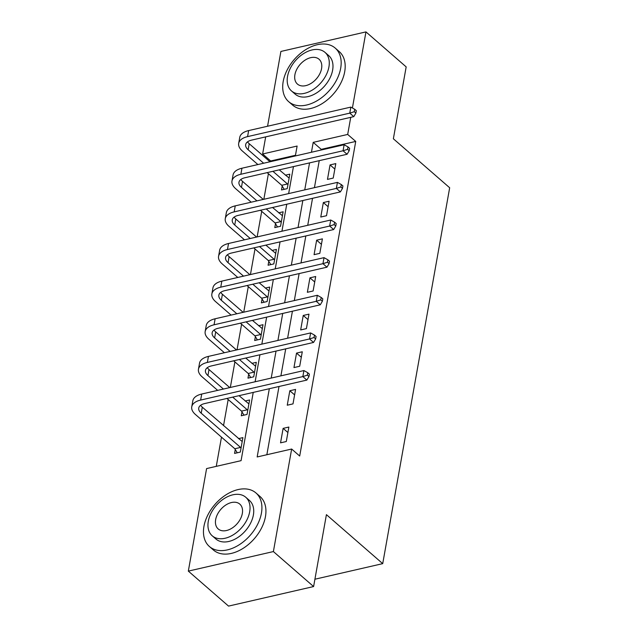 <?xml version="1.0" encoding="UTF-8"?>
<svg xmlns="http://www.w3.org/2000/svg" width="638" height="638" viewBox="0 0 638 638"><rect width="100%" height="100%" fill="white"/><g stroke="black" fill="none" stroke-linecap="round" stroke-linejoin="round"><path stroke-width="0.96" d="M267.569 126.236L280.895 51.447L365.957 31.9L406.175 66.886L393.367 138.781L449.67 187.755L382.72 563.641L326.417 514.659L313.609 586.553L228.548 606.1L188.33 571.114L206.592 468.579L241.076 460.66L253.23 392.41M295.474 155.281L270.671 160.975L270.552 161.645M268.407 173.696L263.853 199.287M261.708 211.33L257.146 236.921M255.001 248.972L250.439 274.555M248.294 286.606L243.74 312.189M241.595 324.24L237.033 349.831M234.888 361.882L230.334 387.465M228.181 399.516L223.531 425.65M221.482 437.15L216.274 466.354M270.671 160.975L262.633 153.981L265.679 136.883M314.917 579.216L382.72 563.641M235.262 449.495L234.569 453.411L240.319 452.095L242.895 437.612L238.46 438.633M241.969 411.861L241.276 415.777L247.018 414.453L249.602 399.978L245.167 400.999M248.676 374.227L247.975 378.143L253.725 376.819L256.301 362.344L251.866 363.365M255.375 336.585L254.682 340.501L260.432 339.185L263.008 324.71L258.573 325.723M262.082 298.951L261.381 302.867L267.131 301.543L269.707 287.068L265.272 288.089M268.789 261.317L268.088 265.233L273.838 263.909L276.413 249.434L271.979 250.455M275.488 223.675L274.795 227.599L280.537 226.275L283.12 211.8L278.686 212.821M282.195 186.041L281.494 189.957L287.244 188.641L289.819 174.166L285.385 175.179M269.324 388.709L257.17 456.96L291.654 449.032L299.693 456.034L355.733 141.429L321.249 149.356L321.129 150.026M319.239 160.672L314.43 187.66M312.532 198.306L307.723 225.302M305.825 235.94L301.016 262.936M299.126 273.574L294.317 300.57M292.419 311.216L287.61 338.204M285.712 348.85L280.903 375.846M279.013 386.484L266.851 454.735M286.295 441.528L288.87 427.053L283.128 428.369L280.545 442.844L286.295 441.528M293.001 403.886L295.577 389.411L289.827 390.735L287.252 405.21L293.001 403.886M299.7 366.252L302.284 351.777L296.534 353.101L293.959 367.576L299.7 366.252M306.407 328.618L308.983 314.143L303.241 315.459L300.657 329.942L306.407 328.618M313.114 290.984L315.69 276.509L309.94 277.825L307.364 292.3L313.114 290.984M319.813 253.342L322.397 238.867L316.647 240.191L314.071 254.666L319.813 253.342M326.52 215.708L329.096 201.233L323.346 202.557L320.77 217.032L326.52 215.708M333.219 178.074L335.803 163.599L330.053 164.915L327.477 179.39L333.219 178.074M313.609 586.553L273.391 551.567L188.33 571.114M365.957 31.9L352.407 107.981M350.74 117.336L347.694 134.435L313.21 142.362L311.448 152.251M355.733 141.429L347.694 134.435M291.654 449.032L273.391 551.567M309.55 162.897L304.741 189.885M302.843 200.531L298.034 227.527M296.144 238.165L291.335 265.161M289.437 275.799L284.628 302.795M282.73 313.441L277.921 340.429M276.031 351.075L271.222 378.071M295.354 155.951L297.117 146.054L262.633 153.981M255.128 381.763L259.937 354.776M261.835 344.129L266.644 317.134M268.534 306.495L273.343 279.5M275.241 268.861L280.05 241.866M281.94 231.219L286.749 204.232M288.647 193.585L293.456 166.59M321.249 149.356L313.21 142.362M287.897 432.524L283.128 428.369M294.604 394.89L289.827 390.735M301.303 357.248L296.534 353.101M308.01 319.614L303.241 315.459M314.717 281.98L309.94 277.825M321.416 244.338L316.647 240.191M328.123 206.704L323.346 202.557M334.83 169.07L330.053 164.915M237.256 452.797L234.816 448.753L240.566 447.429L201.217 413.209A14.196 7.162 10.1 0 1 198.737 408.073A14.196 7.162 10.1 0 1 204.67 403.567L306.862 380.089L302.835 376.587L200.651 400.066A21.293 10.742 -169.9 0 0 191.751 406.829A21.293 10.742 -169.9 0 0 195.475 414.525L234.816 448.753M240.566 447.429L241.012 448.179M242.193 441.536L202.294 407.172A14.196 7.162 10.1 0 1 200.619 405.297M307.356 375.144L308.967 376.54L309.39 374.131L307.787 372.728L307.356 375.144L302.835 376.587L303.911 370.558L201.72 394.037A21.293 10.742 -169.9 0 0 192.828 400.8L191.751 406.829M303.911 370.558L307.787 372.728M308.967 376.54L306.862 380.089M203.953 526.35A35.481 23.423 -49 0 0 209.408 546.519A35.481 23.423 -49 0 0 239.417 544.645A35.481 23.423 -49 0 0 261.428 513.143A35.481 23.423 -49 0 0 255.982 492.975A35.481 23.423 -49 0 0 225.964 494.849A35.481 23.423 -49 0 0 203.953 526.35M209.408 546.519L213.427 550.02A35.481 23.423 -49 0 0 243.445 548.146A35.481 23.423 -49 0 0 265.448 516.644A35.481 23.423 -49 0 0 260.001 496.476L255.982 492.975M245.758 497.257L249.458 500.471A25.544 16.867 131 0 1 253.382 514.994A25.544 16.867 131 0 1 237.535 537.675A25.544 16.867 131 0 1 215.923 539.022L212.223 535.808A25.544 16.867 -49 0 0 233.835 534.461A25.544 16.867 -49 0 0 249.681 511.78A25.544 16.867 -49 0 0 245.758 497.257A25.544 16.867 -49 0 0 224.145 498.605A25.544 16.867 -49 0 0 208.299 521.286A25.544 16.867 -49 0 0 212.223 535.808M242.328 513.47A16.46 10.87 -49 0 0 239.8 504.108A16.46 10.87 -49 0 0 225.868 504.977A16.46 10.87 -49 0 0 215.66 519.595A16.46 10.87 -49 0 0 218.188 528.95A16.46 10.87 -49 0 0 232.112 528.081A16.46 10.87 -49 0 0 242.328 513.47M283.2 81.473A35.481 23.423 -49 0 0 288.647 101.641A35.481 23.423 -49 0 0 318.665 99.767A35.481 23.423 -49 0 0 340.676 68.266A35.481 23.423 -49 0 0 335.229 48.097A35.481 23.423 -49 0 0 305.211 49.971A35.481 23.423 -49 0 0 283.2 81.473M288.647 101.641L292.675 105.142A35.481 23.423 -49 0 0 322.684 103.268A35.481 23.423 -49 0 0 344.695 71.767A35.481 23.423 -49 0 0 339.249 51.598L335.229 48.097M325.005 52.372L328.706 55.594A25.544 16.867 131 0 1 332.629 70.116A25.544 16.867 131 0 1 316.783 92.797A25.544 16.867 131 0 1 295.171 94.145L291.47 90.923A25.544 16.867 -49 0 0 313.083 89.575A25.544 16.867 -49 0 0 328.929 66.894A25.544 16.867 -49 0 0 325.005 52.372A25.544 16.867 -49 0 0 303.393 53.728A25.544 16.867 -49 0 0 287.547 76.408A25.544 16.867 -49 0 0 291.47 90.923M321.568 68.585A16.46 10.87 -49 0 0 319.04 59.23A16.46 10.87 -49 0 0 305.116 60.1A16.46 10.87 -49 0 0 294.908 74.718A16.46 10.87 -49 0 0 297.436 84.072A16.46 10.87 -49 0 0 311.36 83.203A16.46 10.87 -49 0 0 321.568 68.585M243.963 415.155L241.523 411.111L247.265 409.795L232.703 397.123M223.42 389.052L207.924 375.567A14.196 7.162 10.1 0 1 205.444 370.439A14.196 7.162 10.1 0 1 211.377 365.933L313.561 342.446L309.542 338.953L207.35 362.432A21.293 10.742 -169.9 0 0 198.458 369.195A21.293 10.742 -169.9 0 0 202.174 376.891L217.678 390.376M226.961 398.447L241.523 411.111M247.265 409.795L247.719 410.537M248.9 403.894L239.043 395.672M229.76 387.593L209.001 369.538A14.196 7.162 10.1 0 1 207.326 367.663M314.055 337.502L315.666 338.906L316.097 336.489L314.486 335.094L314.055 337.502L309.542 338.953L310.618 332.924L208.427 356.403A21.293 10.742 -169.9 0 0 199.534 363.166L198.458 369.195M310.618 332.924L314.486 335.094M315.666 338.906L313.561 342.446M250.67 377.521L248.222 373.477L253.972 372.161L239.409 359.489M230.127 351.418L214.631 337.933A14.196 7.162 10.1 0 1 212.151 332.805A14.196 7.162 10.1 0 1 218.076 328.299L320.268 304.812L316.249 301.319L214.057 324.798A21.293 10.742 -169.9 0 0 205.165 331.561A21.293 10.742 -169.9 0 0 208.881 339.256L224.377 352.734M233.66 360.813L248.222 373.477M253.972 372.161L254.418 372.903M255.607 366.26L245.742 358.038M236.459 349.959L215.7 331.904A14.196 7.162 10.1 0 1 214.025 330.029M320.762 299.868L322.373 301.272L322.804 298.855L321.193 297.46L320.762 299.868L316.249 301.319L317.317 295.282L215.134 318.769A21.293 10.742 -169.9 0 0 206.234 325.532L205.165 331.561M317.317 295.282L321.193 297.46M322.373 301.272L320.268 304.812M257.369 339.887L254.929 335.843L260.679 334.519L246.109 321.855M236.834 313.776L221.33 300.299A14.196 7.162 10.1 0 1 218.85 295.171A14.196 7.162 10.1 0 1 224.783 290.657L326.975 267.178L322.948 263.677L220.764 287.164A21.293 10.742 -169.9 0 0 211.864 293.927A21.293 10.742 -169.9 0 0 215.58 301.614L231.084 315.1M240.366 323.171L254.929 335.843M260.679 334.519L261.125 335.269M262.306 328.626L252.449 320.396M243.166 312.325L222.407 294.27A14.196 7.162 10.1 0 1 220.732 292.387M327.469 262.234L329.072 263.63L329.503 261.221L327.9 259.818L327.469 262.234L322.948 263.677L324.024 257.648L221.833 281.127A21.293 10.742 -169.9 0 0 212.94 287.89L211.864 293.927M324.024 257.648L327.9 259.818M329.072 263.63L326.975 267.178M264.076 302.252L261.628 298.209L267.378 296.885L252.815 284.221M243.533 276.142L228.037 262.665A14.196 7.162 10.1 0 1 225.557 257.529A14.196 7.162 10.1 0 1 231.49 253.023L333.674 229.544L329.655 226.043L227.463 249.522A21.293 10.742 -169.9 0 0 218.571 256.285A21.293 10.742 -169.9 0 0 222.287 263.98L237.791 277.466M247.066 285.537L261.628 298.209M267.378 296.885L267.832 297.627M269.013 290.984L259.148 282.762M249.873 274.691L229.114 256.628A14.196 7.162 10.1 0 1 227.439 254.753M334.168 224.6L335.779 225.996L336.21 223.587L334.599 222.184L334.168 224.6L329.655 226.043L330.731 220.014L228.54 243.493A21.293 10.742 -169.9 0 0 219.647 250.256L218.571 256.285M330.731 220.014L334.599 222.184M335.779 225.996L333.674 229.544M270.783 264.611L268.335 260.567L274.085 259.251L259.522 246.579M250.24 238.508L234.736 225.023A14.196 7.162 10.1 0 1 232.264 219.895A14.196 7.162 10.1 0 1 238.189 215.389L340.381 191.902L336.354 188.409L234.17 211.888A21.293 10.742 -169.9 0 0 225.278 218.651A21.293 10.742 -169.9 0 0 228.994 226.346L244.49 239.824M253.772 247.903L268.335 260.567M274.085 259.251L274.531 259.993M275.72 253.35L265.855 245.128M256.572 237.049L235.813 218.994A14.196 7.162 10.1 0 1 234.138 217.119M340.875 186.958L342.486 188.362L342.917 185.945L341.306 184.549L340.875 186.958L336.354 188.409L337.43 182.372L235.247 205.859A21.293 10.742 -169.9 0 0 226.346 212.621L225.278 218.651M337.43 182.372L341.306 184.549M342.486 188.362L340.381 191.902M277.482 226.976L275.042 222.933L280.784 221.609L266.221 208.945M256.939 200.874L241.443 187.389A14.196 7.162 10.1 0 1 238.963 182.261A14.196 7.162 10.1 0 1 244.896 177.747L347.08 154.268L343.061 150.767L240.877 174.254A21.293 10.742 -169.9 0 0 231.977 181.017A21.293 10.742 -169.9 0 0 235.693 188.712L251.197 202.19M260.479 210.269L275.042 222.933M280.784 221.609L281.238 222.359M282.419 215.716L272.562 207.494M263.279 199.415L242.52 181.359A14.196 7.162 10.1 0 1 240.845 179.485M347.582 149.324L349.185 150.727L349.616 148.311L348.005 146.915L347.582 149.324L343.061 150.767L344.137 144.738L241.946 168.225A21.293 10.742 -169.9 0 0 233.053 174.979L231.977 181.017M344.137 144.738L348.005 146.915M349.185 150.727L347.08 154.268M284.189 189.342L281.741 185.299L287.491 183.975L272.928 171.311M263.646 163.232L248.15 149.755A14.196 7.162 10.1 0 1 245.67 144.619A14.196 7.162 10.1 0 1 251.595 140.113L353.787 116.634L349.768 113.133L247.576 136.62A21.293 10.742 -169.9 0 0 238.684 143.375A21.293 10.742 -169.9 0 0 242.4 151.07L257.896 164.556M267.178 172.627L281.741 185.299M287.491 183.975L287.945 184.725M289.126 178.082L279.261 169.852M269.978 161.781L249.219 143.717A14.196 7.162 10.1 0 1 247.552 141.843M354.281 111.69L355.892 113.086L356.323 110.677L354.712 109.273L354.281 111.69L349.768 113.133L350.836 107.104L248.653 130.583A21.293 10.742 -169.9 0 0 239.76 137.345L238.684 143.375M350.836 107.104L354.712 109.273M355.892 113.086L353.787 116.634M201.217 413.209L202.294 407.172M200.651 400.066L201.72 394.037M207.924 375.567L209.001 369.538M207.35 362.432L208.427 356.403M214.631 337.933L215.7 331.904M214.057 324.798L215.134 318.769M221.33 300.299L222.407 294.27M220.764 287.164L221.833 281.127M228.037 262.665L229.114 256.628M227.463 249.522L228.54 243.493M234.736 225.023L235.813 218.994M234.17 211.888L235.247 205.859M241.443 187.389L242.52 181.359M240.877 174.254L241.946 168.225M248.15 149.755L249.219 143.717M247.576 136.62L248.653 130.583"/></g></svg>
